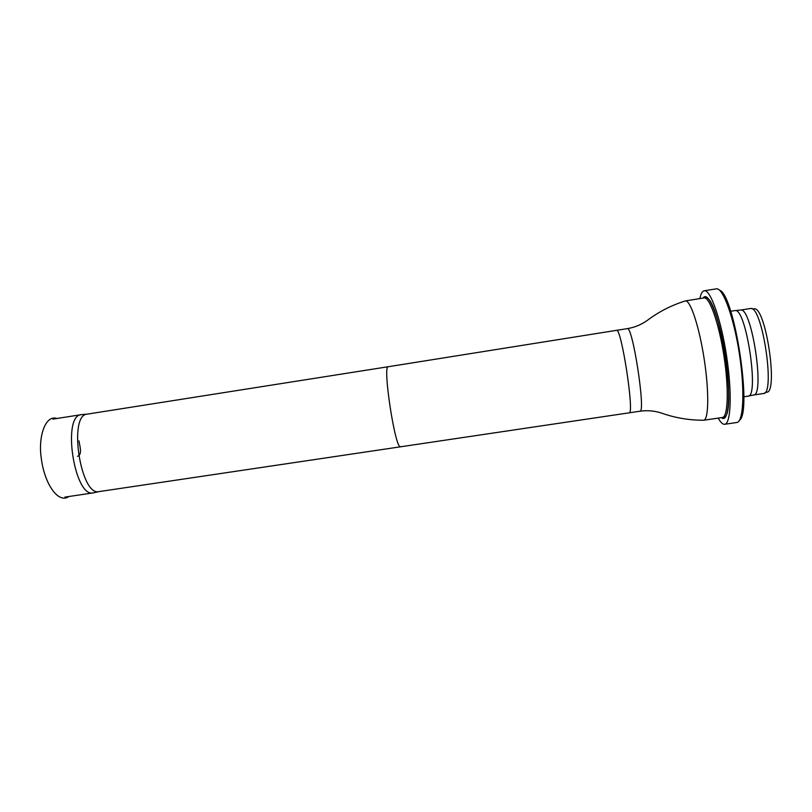 <?xml version="1.0" encoding="UTF-8"?>
<svg xmlns="http://www.w3.org/2000/svg" width="812" height="812" viewBox="0 0 812 812"><rect width="100%" height="100%" fill="white"/><g stroke="black" fill="none" stroke-linecap="round" stroke-linejoin="round"><path stroke-width="1.22" d="M87.351 414.12L81.383 414.648C61.671 415.186 74.42 498.253 93.39 492.854L99.226 491.564M388.227 366.73L87.26 414.13C67.995 414.627 80.621 496.883 99.145 491.585L629.158 412.831C634.751 414.709 621.271 326.871 616.511 330.342L388.227 366.73C382.279 365.075 395.302 449.929 400.478 446.559M684.668 301.15L685.48 300.897C690.454 300.237 699.254 326.749 704.187 359.097C709.18 391.445 708.744 419.378 703.801 420.23L722.375 417.5C728.009 417.175 729.044 388.928 723.969 356.062C718.955 323.196 709.495 296.553 704.024 297.933L685.298 300.917M754.165 308.804C765.878 306.388 778.728 394.358 766.376 392.206L764.62 392.957M750.735 308.469C762.377 305.931 775.572 394.642 763.412 393.536L753.475 395.028C765.148 396.195 751.942 307.575 740.798 310.032L750.735 308.469M734.84 310.61L735.236 310.58C746.198 308.124 759.504 397.383 748.025 396.165L747.974 396.175M719.493 290.168C734.312 293.934 752.47 412.242 739.458 420.271M699.893 298.593C700.857 293.761 702.289 291.153 704.187 290.777L716.488 288.818C723.056 287.793 733.946 317.685 739.458 354.326C745.051 390.948 743.427 422.118 736.778 422.504L724.68 424.28C722.751 424.493 720.609 422.433 718.234 418.109M704.187 290.777L704.4 290.747C710.581 289.793 721.117 319.705 726.628 356.295C732.211 392.876 730.942 423.945 724.68 424.28M77.505 456.283C82.783 454.629 79.556 445.595 79.008 440.886M67.132 497.523L68.208 496.609M68.959 496.497L67.284 497.462L68.178 496.619M616.501 330.342L627.27 328.647C632.558 325.074 646.058 413.044 639.937 411.217L629.158 412.831M703.08 298.085C708.084 289.874 719.158 316.65 725.045 354.002C731.044 391.333 729.166 422.494 722.142 418.099L721.432 417.642M67.284 497.462C56.87 502.08 44.366 482.389 41.382 458.973C37.748 436.359 45.645 414.465 56.962 418.495M81.383 414.648L52.932 419.124M93.39 492.854L64.899 497.106M627.27 328.647C634.385 327.469 640.901 324.841 646.829 320.75C658.542 311.859 671.433 305.241 685.48 300.897M639.937 411.217C647.083 410.202 654.086 410.76 660.968 412.892C674.802 417.855 689.083 420.301 703.801 420.23M753.587 308.875L751.689 308.682M740.392 310.062L735.154 310.58M753.424 395.028L748.278 396.104M743.812 396.794L748.025 396.165M730.688 311.26L734.89 310.6M722.375 417.5L723.238 417.378C738.423 418.819 718.894 291.772 704.887 297.791L704.024 297.933"/></g></svg>
